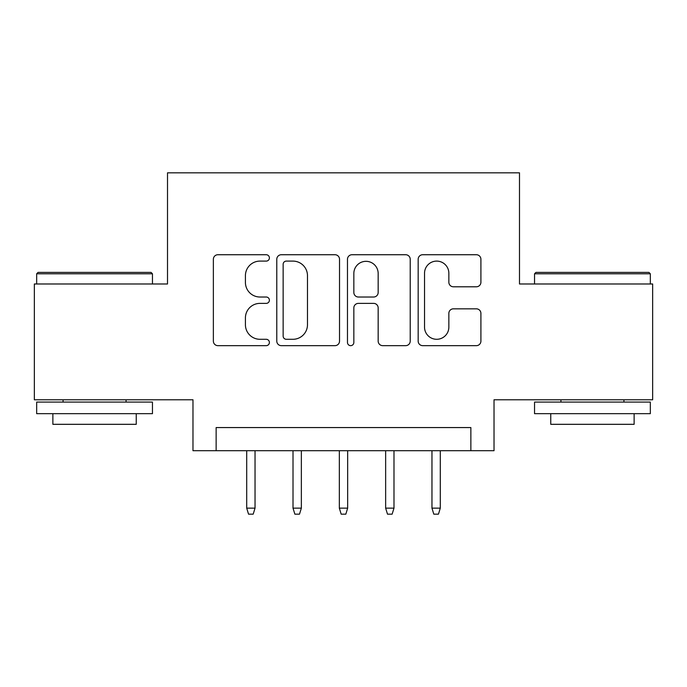 <?xml version="1.0" encoding="UTF-8"?>
<svg xmlns="http://www.w3.org/2000/svg" width="687" height="687" viewBox="0 0 687 687"><rect width="100%" height="100%" fill="white"/><g stroke="black" fill="none" stroke-linecap="round" stroke-linejoin="round"><path stroke-width="1.03" d="M269.398 257.917A3.186 3.186 0 0 0 266.212 254.731L217.916 254.731A4.543 4.543 0 0 0 213.365 259.282L213.365 341.113A4.543 4.543 0 0 0 217.916 345.655L266.212 345.655A3.186 3.186 0 0 0 269.398 342.478A3.186 3.186 0 0 0 266.212 339.292L259.969 339.292A14.547 14.547 0 0 1 245.422 324.745L245.422 317.926A14.547 14.547 0 0 1 259.969 303.379L266.212 303.379A3.186 3.186 0 0 0 269.398 300.193A3.186 3.186 0 0 0 266.212 297.016L259.969 297.016A14.547 14.547 0 0 1 245.422 282.469L245.422 275.65A14.547 14.547 0 0 1 259.969 261.103L266.212 261.103A3.186 3.186 0 0 0 269.398 257.917M476.357 286.788A4.543 4.543 0 0 0 480.909 282.237L480.909 259.282A4.543 4.543 0 0 0 476.357 254.731L422.72 254.731A4.543 4.543 0 0 0 418.168 259.282L418.168 341.113A4.543 4.543 0 0 0 422.72 345.655L476.357 345.655A4.543 4.543 0 0 0 480.909 341.113L480.909 313.384A4.543 4.543 0 0 0 476.357 308.832L453.403 308.832A4.543 4.543 0 0 0 448.851 313.384L448.851 327.132A12.16 12.16 0 0 1 436.692 339.292A12.16 12.16 0 0 1 424.532 327.132L424.532 273.263A12.16 12.16 0 0 1 436.692 261.103A12.16 12.16 0 0 1 448.851 273.263L448.851 282.237A4.543 4.543 0 0 0 453.403 286.788L476.357 286.788M470.861 450.715L494.022 450.715L494.022 399.774L652.65 399.774L652.65 283.989L519.492 283.989L519.492 172.832L167.508 172.832L167.508 283.989L34.35 283.989L34.35 399.774L192.978 399.774L192.978 450.715L470.861 450.715L470.861 427.563L216.139 427.563L216.139 450.715M339.524 259.282A4.543 4.543 0 0 0 334.973 254.731L281.335 254.731A4.543 4.543 0 0 0 276.784 259.282L276.784 341.113A4.543 4.543 0 0 0 281.335 345.655L334.973 345.655A4.543 4.543 0 0 0 339.524 341.113L339.524 259.282M352.027 254.731L405.665 254.731A4.543 4.543 0 0 1 410.216 259.282L410.216 341.113A4.543 4.543 0 0 1 405.665 345.655L382.711 345.655A4.543 4.543 0 0 1 378.168 341.113L378.168 307.922A4.543 4.543 0 0 0 373.616 303.379L358.391 303.379A4.543 4.543 0 0 0 353.839 307.922L353.839 342.478A3.186 3.186 0 0 1 350.662 345.655A3.186 3.186 0 0 1 347.476 342.478L347.476 259.282A4.543 4.543 0 0 1 352.027 254.731M286.333 261.103A3.186 3.186 0 0 0 283.147 264.28L283.147 336.106A3.186 3.186 0 0 0 286.333 339.292L292.928 339.292A14.547 14.547 0 0 0 307.475 324.745L307.475 275.65A14.547 14.547 0 0 0 292.928 261.103L286.333 261.103M378.168 273.486A12.16 12.16 0 0 0 365.999 261.326A12.16 12.16 0 0 0 353.839 273.486L353.839 292.464A4.543 4.543 0 0 0 358.391 297.016L373.616 297.016A4.543 4.543 0 0 0 378.168 292.464L378.168 273.486M255.04 508.148L253.185 514.168L248.557 514.168L246.702 508.148L255.04 508.148L255.04 450.715M246.702 508.148L246.702 450.715M38.051 272.404L151.063 272.404L152.454 273.795L36.669 273.795L38.051 272.404M94.557 413.668L36.669 413.668L36.669 402.084L152.454 402.084L152.454 413.668L94.557 413.668M136.241 413.668L136.241 424.317L52.873 424.317L52.873 413.668M535.937 272.404L648.949 272.404L650.331 273.795L534.546 273.795L535.937 272.404M592.443 413.668L534.546 413.668L534.546 402.084L650.331 402.084L650.331 413.668L592.443 413.668M634.127 413.668L634.127 424.317L550.759 424.317L550.759 413.668M301.353 508.148L299.498 514.168L294.869 514.168L293.014 508.148L301.353 508.148L301.353 450.715M293.014 508.148L293.014 450.715M347.665 508.148L345.819 514.168L341.181 514.168L339.335 508.148L347.665 508.148L347.665 450.715M339.335 508.148L339.335 450.715M393.986 508.148L392.131 514.168L387.502 514.168L385.647 508.148L393.986 508.148L393.986 450.715M385.647 508.148L385.647 450.715M440.298 508.148L438.443 514.168L433.815 514.168L431.96 508.148L440.298 508.148L440.298 450.715M431.96 508.148L431.96 450.715M36.669 283.989L36.669 273.795M63.067 402.084L63.067 399.774M126.056 402.084L126.056 399.774M152.454 283.989L152.454 273.795M534.546 283.989L534.546 273.795M560.944 402.084L560.944 399.774M623.933 402.084L623.933 399.774M650.331 283.989L650.331 273.795"/></g></svg>

